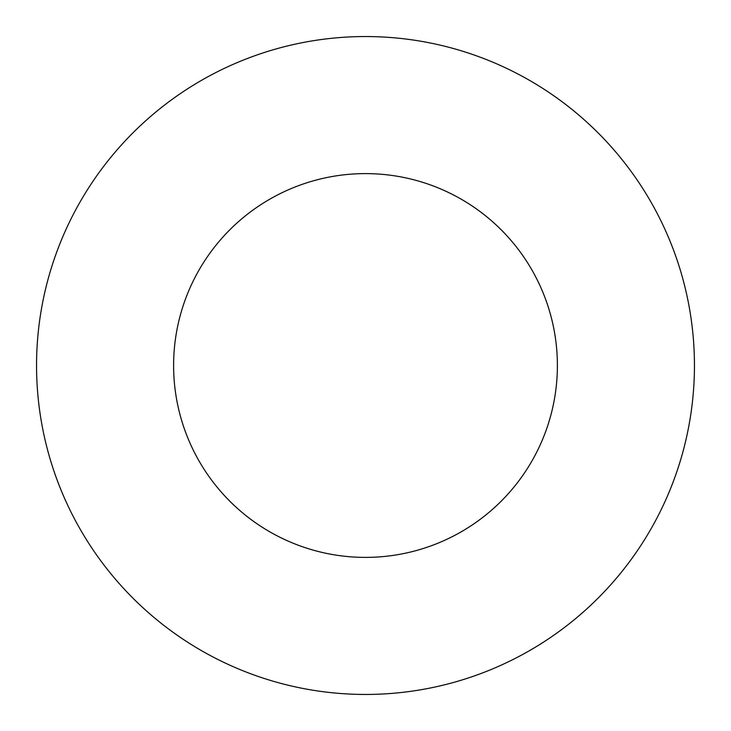<?xml version="1.0" encoding="UTF-8"?>
<svg xmlns="http://www.w3.org/2000/svg" width="731" height="731" viewBox="0 0 731 731"><rect width="100%" height="100%" fill="white"/><g stroke="black" fill="none" stroke-linecap="round" stroke-linejoin="round"><path stroke-width="1.1" d="M557.387 365.5A191.887 191.887 0 0 1 269.556 531.684A191.887 191.887 0 0 1 269.556 199.316A191.887 191.887 0 0 1 557.387 365.5M694.45 365.5A328.95 328.95 0 0 1 201.025 650.38A328.95 328.95 0 0 1 201.025 80.62A328.95 328.95 0 0 1 694.45 365.5"/></g></svg>

